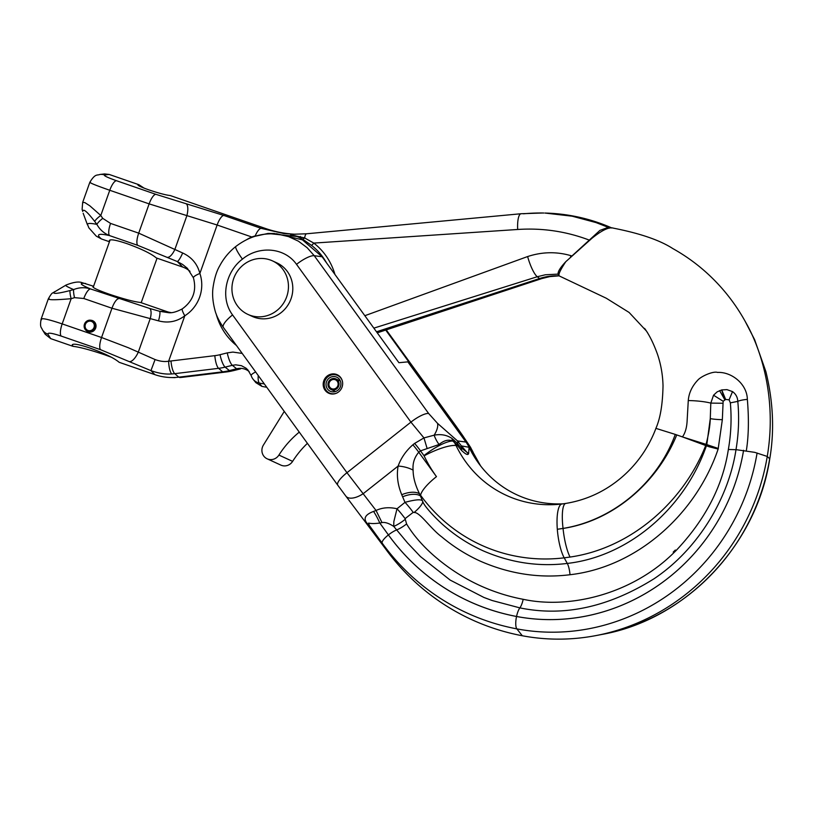<?xml version="1.0" encoding="UTF-8"?>
<svg xmlns="http://www.w3.org/2000/svg" width="813" height="813" viewBox="0 0 813 813"><rect width="100%" height="100%" fill="white"/><g stroke="black" fill="none" stroke-linecap="round" stroke-linejoin="round"><path stroke-width="1.22" d="M335.108 379.661A4.848 4.604 -65.4 0 0 331.47 388.624A4.848 4.604 -65.4 0 0 337.761 385.931A4.848 4.604 -65.4 0 0 335.108 379.661M335.434 378.746A5.813 5.528 -65.4 0 0 331.064 389.498A5.813 5.528 -65.4 0 0 338.615 386.277A5.813 5.528 -65.4 0 0 335.434 378.746M250.323 315.373A29.451 28.008 114.6 0 1 247.914 314.407A29.451 28.008 114.6 0 1 234.195 277.223A29.451 28.008 114.6 0 1 270.068 259.916A29.451 28.008 114.6 0 1 272.477 260.882A29.451 28.008 114.6 0 1 286.196 298.076A29.451 28.008 114.6 0 1 250.323 315.373M272.477 260.882L276.827 262.873A29.451 28.008 114.6 0 1 290.546 300.068A29.451 28.008 114.6 0 1 254.672 317.375A29.451 28.008 114.6 0 1 252.274 316.409L247.914 314.407M336.084 376.917A7.754 7.368 -65.4 0 0 330.251 391.266A7.754 7.368 -65.4 0 0 340.322 386.958A7.754 7.368 -65.4 0 0 336.084 376.917M342.456 381.358A9.685 9.217 -65.4 0 0 324.936 380.789A9.685 9.217 -65.4 0 0 337.171 392.882M284.265 411.419L263.422 445.057A9.685 9.217 -65.4 0 0 267.162 458.817A9.685 9.217 -65.4 0 0 278.91 455.077A93.434 88.861 114.6 0 1 299.275 432.12M267.162 458.817L280.871 465.107A9.685 9.217 -65.4 0 0 292.619 461.367A93.434 88.861 114.6 0 1 307.405 443.339M329.529 393.543A10.173 9.675 114.6 0 1 323.96 380.362A10.173 9.675 114.6 0 1 337.182 374.722A10.173 9.675 114.6 0 1 329.529 393.543M565.787 261.695C558.399 269.57 556.316 274.367 559.547 276.085C557.779 275.414 559.862 270.617 565.787 261.695L591.793 238.412C602.057 230.089 609.313 226.675 613.561 228.189C640.177 233.422 659.912 240.211 672.768 248.544C691.467 258.991 707.92 272.314 722.107 288.513C731.233 298.96 739.139 310.312 745.836 322.558C758.936 345.24 777.594 395.098 767.248 456.439A212.478 202.081 114.6 0 1 757.391 494.487A212.478 202.081 114.6 0 1 596.132 635.553A212.478 202.081 114.6 0 1 522.302 635.756A240.79 229.002 114.6 0 1 385.332 548.572L345.881 496.154A17.439 8.557 142.8 0 1 345.728 495.95M769.687 458.786L769.748 458.918C756.608 545.259 685.583 619.648 601.864 634.455A208.392 198.189 -65.4 0 0 760.013 496.113A208.392 198.189 -65.4 0 0 769.687 458.786L767.248 456.439L754.738 452.353L735.999 449.64C729.119 495.584 700.084 547.901 654.109 578.714C608.541 607.199 563.785 616.915 519.863 607.88L492.2 600.533L483.908 597.453L450.168 580.086L420.423 556.539L407.476 542.86L393.746 526.418L393.838 521.59L397.018 508.765L404.996 502.343C416.541 499.223 422.475 499.009 422.811 501.672C424.213 506.174 436.296 519.416 446.693 527.972C457.689 537.19 469.853 544.812 483.186 550.838C510.666 562.769 538.694 566.956 567.281 563.429C629.455 556.397 685.237 507.271 706.406 445.758A42.926 41.107 115 0 0 706.802 444.589L710.277 418.624A11.606 1.382 3 0 0 722.34 419.681L723.143 401.256L725.623 399.437L729.098 399.833L730.359 402.852C731.73 418.441 731.07 433.979 728.357 449.477C722.808 485.839 705.41 519.497 676.182 550.452L674.089 552.505L673.215 552.098L675.308 550.055A6.087 5.793 114.6 0 1 673.215 552.098M682.961 437.099L708.977 446.723L718.143 449.061C695.989 514.456 636.742 567.159 570.004 574.73C539.68 578.48 509.934 574.029 480.778 561.366C466.611 554.984 453.705 546.895 442.038 537.108C430.484 528.663 419.854 511.936 414.102 512.495L413.187 512.353L405.087 518.643A16.768 2.449 -128.3 0 0 397.943 509.792A16.768 2.449 -128.3 0 0 397.018 508.765C389.254 506.977 382.273 507.546 376.053 510.473L381.998 522.586L379.803 523.033A17.439 3.486 63.5 0 0 373.584 511.428L376.053 510.473L346.968 472.709A17.439 4.746 144.1 0 0 337.751 485.188L345.881 496.154A17.439 8.557 142.8 0 0 363.269 493.633L398.126 466.062C396.47 475.31 397.679 484.863 401.744 494.731A17.439 8.75 157.2 0 1 412.862 492.231A17.439 8.75 157.2 0 1 419.589 493.908C415.301 485.31 413.136 477.383 413.106 470.127C412.486 463.359 414.376 457.394 418.766 452.231L420.504 450.859L423.949 455.605A1.646 1.565 114.6 0 1 424.091 455.849A29.309 7.104 -25.6 0 1 456.052 445.514A112.855 107.336 -65.4 0 0 515.635 499.091A112.855 107.336 -65.4 0 0 558.978 504.294A112.855 107.336 -65.4 0 0 561.946 503.979M401.744 494.731L402.618 496.804A17.439 8.75 157.2 0 1 413.736 494.304A17.439 8.75 157.2 0 1 420.463 495.981A430.382 362.618 161.9 0 0 422.811 501.672A16.514 4.563 -37.6 0 1 414.102 512.495M373.574 511.428A17.439 3.486 -116.4 0 1 379.793 523.044C374.783 523.704 371.063 523.714 368.614 523.074L369.326 525.411A17.439 10.894 145.7 0 0 367.385 523.663C362.964 518.704 365.027 514.629 373.574 511.428L373.574 511.428M405.087 518.643L406.591 523.938C421.683 549.436 452.861 573.948 483.247 587.027C496.245 592.647 509.558 596.742 523.176 599.303C569.456 609.293 631.965 594.364 674.089 552.505M565.939 503.42L562.068 503.958A29.309 7.815 -96.9 0 0 562.007 503.969L565.818 503.43A29.309 6.738 -99 0 1 565.939 503.42M461.693 450.595L457.607 445.727A17.439 1.768 147.2 0 1 458.491 444.833L460.951 447.567A12.104 3.415 55.6 0 0 461.276 447.882L468.623 453.532C468.044 455.29 466.032 454.558 462.577 451.347L461.693 450.595A17.439 11.616 128.7 0 1 461.276 447.882A17.439 8.455 -40.7 0 0 461.428 445.91L467.841 453.369M468.623 453.532L469.091 447.282A107.966 102.682 -65.4 0 0 478.024 462.434A107.966 102.682 -65.4 0 0 563.287 503.806M454.01 440.077A17.439 7.642 132.5 0 0 454.04 441.977A30.609 29.105 114.6 0 1 456.052 445.514L457.607 445.727A42.622 39.593 -168.7 0 0 456.804 444.67L452.739 441.002C448.491 439.244 443.949 440.412 439.081 444.498L420.504 450.859A17.439 2.551 -128.3 0 0 414.62 443.41L423.959 437.912L434.132 435.189C440.839 433.888 446.784 434.965 451.967 438.431L457.058 443.085A21.605 11.341 -120.7 0 1 457.668 443.766A17.439 8.11 -48.7 0 0 457.506 440.92L461.428 445.91L469.091 447.282L474.091 456.032C475.9 458.959 476.164 459.162 474.894 456.652L473.969 454.65M456.804 444.67A17.439 1.616 145.2 0 1 457.668 443.766A41.676 39.207 14.7 0 1 458.491 444.833M730.359 402.852L737.798 401.378C739.291 417.486 738.692 433.573 735.999 449.64A11.585 0.783 6.5 0 1 735.541 449.68L728.367 449.477M367.385 523.663L378.431 539.06M385.708 330.058L414.6 369.905L407.841 361.866L398.919 362.71L322.111 256.766L302.406 239.845L276.735 233.778L271.237 233.809L277.955 234.195L288.524 236.603L298.432 241.187L307.172 247.731L314.235 255.699L428.634 413.482L437.526 423.349L457.506 440.92L465.991 442.069A35.498 33.76 114.6 0 1 469.091 447.282L472.465 450.971L474.03 454.874M407.841 361.866L465.991 442.069L470.097 446.693L472.465 450.971A17.439 14.98 160.2 0 1 473.329 452.871L474.121 455.056M439.081 444.498A17.439 8.252 62 0 1 434.132 435.189A17.439 8.11 -48.7 0 0 437.526 423.349M718.143 449.061L722.34 419.681M676.182 550.452L675.308 550.055M456.063 426.124A17.439 4.746 144.1 0 0 455.981 426.032L386.256 329.875L462.475 435.24A17.439 15.254 146.3 0 0 462.008 434.579L470.097 446.693A17.439 15.254 146.3 0 1 470.564 447.353L473.329 452.871M427.079 448.329L423.959 437.912L410.921 422.13L296.521 264.357C284.296 246.939 258.26 245.76 242.437 259.144C225.892 271.369 219.774 297.822 232.569 314.926L346.968 472.709L410.921 422.13A17.439 4.746 -35.9 0 1 428.634 413.482M267.711 233.941L271.237 233.788C263.483 233.992 251.166 234.957 235.861 246.451C229.124 251.806 223.738 258.29 219.693 265.902C216.614 271.115 214.378 278.392 213.006 287.721C212.122 294.326 212.752 301.745 214.886 309.977C216.146 315.139 218.971 320.952 223.351 327.415A17.439 4.746 144.1 0 0 223.433 327.507M646.183 330.759L629.11 312.456L606.274 298.229L559.547 276.085M769.748 458.918L769.748 458.928C774.535 430.839 773.244 401.744 765.887 371.632L754.606 339.641L745.115 321.237M746.334 450.687C749.007 434.071 748.743 415.971 747.35 399.376C747.076 383.787 731.283 371.653 717.523 372.435C713.57 370.87 701.263 376.094 697.767 380.159C692.026 386.277 688.865 393.075 688.276 400.555L687.137 420.575C686.812 427.577 685.247 433.024 682.442 436.906L676.751 434.925C657.311 482.698 613.236 520.838 563.053 528.45L557.312 529.283A29.309 7.815 83.1 0 0 564.202 557.83L570.045 557.057C630.014 548.521 683.022 502.942 705.725 445.494L706.07 444.365L718.336 448.481M558.978 504.294L562.007 503.969A29.309 7.815 -96.9 0 0 557.312 529.283L563.043 528.409C612.707 520.442 657.687 482.993 675.268 434.406L655.888 428.36C660.288 418.492 662.666 404.315 663.022 385.84C662.758 374.752 660.857 364.092 657.341 353.868C653.388 343.015 649.12 334.519 644.557 328.381L647.524 332.659M474.894 456.652A17.439 16.819 -22.3 0 1 474.152 455.168M682.442 436.916L706.07 444.365C708.662 434.274 710.064 425.697 710.277 418.624L710.806 403.106A27.977 5.772 -178.2 0 0 688.276 400.555M722.666 403.248L710.806 403.106L713.55 395.22L723.143 401.256L713.54 395.209L717.168 391.856L721.72 389.925L726.964 389.63L732.503 391.592C735.836 393.99 737.584 397.242 737.798 401.378A11.067 2.063 -4.5 0 1 747.35 399.376M732.533 391.602L729.098 399.833L732.503 391.592M721.751 389.925L725.623 399.437L721.72 389.925M721.69 390.037L724.79 399.681L719.596 390.606M378.848 539.629L369.326 525.411L382.212 543.175A11.626 3.171 -35.9 0 1 388.401 534.924A11.626 3.171 -35.9 0 1 396.764 529.873A13.689 3.73 144.1 0 0 406.591 523.938M381.998 522.586C384.956 521.987 388.868 523.267 393.746 526.418A16.362 4.451 144.1 0 0 404.945 519.548M423.949 455.605A29.309 7.978 -35.9 0 1 452.739 441.002A17.439 11.616 119.4 0 1 451.967 438.431M413.106 470.127A17.439 7.541 -169.4 0 0 398.126 466.062C401.073 457.912 405.992 450.819 412.882 444.782A17.439 2.551 -128.3 0 1 418.766 452.231L436.469 476.642A141.818 134.877 114.6 0 1 424.091 455.849M402.618 496.804L404.996 502.343A17.002 2.48 -128.3 0 1 406.002 503.44A17.002 2.48 -128.3 0 1 413.187 512.353M88.109 330.505A4.848 4.604 114.6 0 1 85.456 324.224A4.848 4.604 114.6 0 1 91.757 321.541A4.848 4.604 114.6 0 1 88.109 330.505M91.686 320.464A5.813 5.528 -65.4 0 0 87.316 331.226A5.813 5.528 -65.4 0 0 94.867 327.995A5.813 5.528 -65.4 0 0 91.686 320.464M90.771 320.241A6.006 5.711 114.6 0 1 95.578 328.32A6.006 5.711 114.6 0 1 86.097 330.444M109.603 241.298L109.389 240.445C110.598 239.052 116.503 240.14 127.092 243.697C141.462 248.91 151.208 253.666 156.33 257.945L182.732 267.071L177.295 261.532L137.712 245.333L109.542 235.597A11.626 3.577 109.1 0 1 110.548 223.412L102.753 218.362L100.792 215.475A11.626 3.079 146.8 0 0 94.664 221.4C87.113 211.583 83.139 208.26 82.743 211.441L82.123 209.246A11.626 10.772 -9.1 0 0 82.743 211.441M144.104 188.128L138.871 184.703L137.905 184.897C138.108 185.71 141.787 187.376 148.942 189.896C158.789 193.199 165.882 195.079 170.232 195.547L265.678 228.544A116.249 110.558 -65.4 0 0 295.708 234.256M249.205 371.602A15.498 14.736 -65.4 0 0 244.794 369.112A15.498 14.736 -65.4 0 0 240.516 368.34A15.498 14.736 -65.4 0 0 236.613 368.777L229.398 370.586A58.119 55.274 -65.4 0 1 222.65 371.836L178.799 377.161A58.119 55.274 -65.4 0 1 170.923 377.537A58.119 55.274 -65.4 0 1 154.887 374.651L119.176 362.303C114.044 358.015 104.298 353.269 89.938 348.045C79.339 344.499 73.444 343.411 72.235 344.793L73.007 346.338C79.41 347.029 89.857 349.803 104.359 354.661L111.472 357.263M99.857 174.47L104.44 173.931L109.176 174.439L104.694 174.968A11.626 11.362 -96.7 0 0 99.857 174.47L99.857 174.47C97.072 175.649 95.294 173.301 89.826 182.315L82.662 202.417L84.776 202.549L89.867 205.841L100.792 215.475L109.765 190.272C94.877 185.049 88.434 182.376 90.446 182.244M598.368 222.681A193.738 184.256 -65.4 0 0 544.903 213.047L572.139 216.187L596.041 222.589L608.266 227.335A4447.679 1728.275 -36.1 0 1 611.925 228.006A193.738 184.256 -65.4 0 0 598.368 222.681M543.765 213.026A193.738 184.256 -65.4 0 0 523.511 213.799M104.694 174.968C103.271 175.496 107.214 177.417 116.503 180.72L155.872 194.327L223.86 215.465L261.166 228.362A11.626 3.577 109.1 0 0 257.833 231.034A11.626 3.577 109.1 0 0 255.231 235.861L251.715 236.969A3.872 0.793 -115.4 0 1 251.888 237.396M264.337 383.939L259.367 383.106A11.626 11.087 141.1 0 1 257.955 382.71A11.626 11.087 141.1 0 1 253.189 379.346L255.841 382.638L261.867 386.368A91.056 86.605 -65.4 0 0 266.745 387.252M170.943 312.568A23.638 22.479 -65.4 0 1 166.878 311.592L140.476 302.466C134.074 301.775 123.627 299.001 109.125 294.143C98.597 290.434 93.18 287.985 92.885 286.786L93.495 286.522M73.007 346.338L50.711 338.635L45.203 334.245L42.388 329.753A11.626 11.28 147.9 0 1 42.388 329.743C41.646 327.304 39.552 327.842 41.138 319.042L48.292 298.94C50.569 294.855 52.083 292.853 52.825 292.934A11.626 10.976 52.8 0 1 54.004 292.162C52.571 294.184 57.916 293.645 70.04 290.556L73.658 289.58C68.17 287.263 65.518 285.82 65.711 285.261L52.825 292.934M255.668 371.978A11.626 2.5 -18.1 0 0 251.197 375.657L247.935 369.986L245.973 368.157L241.431 365.687L235.74 364.834L232.355 365.311L236.613 368.777L240.221 368.919A11.626 2.856 75.9 0 0 240.424 368.899L232.996 370.728A56.453 53.688 114.6 0 1 226.451 371.948A11.626 3.1 83.1 0 0 226.583 371.937A11.626 3.1 83.1 0 0 226.705 371.917M240.424 368.899L233.209 370.708A11.626 2.856 75.9 0 1 232.996 370.728L229.398 370.586L225.13 367.12A11.626 2.856 -104.1 0 1 222.345 362.486A11.626 2.856 -104.1 0 1 220.049 354.692L227.264 352.883A11.626 2.856 -104.1 0 0 229.571 360.677A11.626 2.856 -104.1 0 0 232.355 365.311L225.13 367.12A56.453 53.688 114.6 0 1 218.585 368.33L222.65 371.836L226.451 371.948L182.61 377.273A56.412 53.648 114.6 0 1 179.643 377.547A11.626 3.201 86.3 0 0 179.724 377.547A11.626 3.201 86.3 0 0 179.805 377.537M179.643 377.547L182.732 377.262A11.626 3.1 83.1 0 0 182.854 377.242M65.802 285.16C73.353 282.141 78.78 281.318 82.103 282.67L93.586 286.257M110.548 223.412L138.708 233.148L182.661 252.985C191.695 257.162 197.427 263.981 199.876 273.463A9.685 2.114 161.1 0 0 193.433 277.853C196.807 290.576 193.108 300.912 182.346 308.849C176.411 311.989 171.665 313.249 168.139 312.629L159.582 311.288A9.685 1.839 -73.5 0 1 158.494 320.85L111.97 308.239L83.81 298.503L74.522 297.649L71.158 298.696C54.207 300.17 46.849 300.078 49.075 298.422M158.494 320.85C168.139 323.391 176.909 321.704 184.805 315.79A9.685 1.687 -122.3 0 1 182.346 308.849M193.433 277.853L187.366 268.31L182.661 264.499L177.295 261.532A9.685 1.809 113.4 0 0 182.661 252.985M74.522 297.649A11.626 2.764 -106.4 0 1 73.658 289.58C79.217 287.345 84.847 287.131 90.548 288.95L149.643 308.452L159.582 311.288L166.878 311.592M54.888 291.562L54.004 292.162M190.008 271.349A23.638 22.479 -65.4 0 0 182.732 267.071M589.699 240.333L589.608 240.231C566.478 231.4 542.505 227.823 517.678 229.479L313.777 243.087L304.662 237.955L290.587 234.733M364.834 315.708L527.627 256.552C542.119 251.796 556.549 251.491 570.909 255.668L571.956 255.973A7.754 0.996 -131.7 0 0 572.017 256.054M138.871 184.703L109.176 174.439M109.44 241.735L101.483 238.981L96.259 236.136L88.861 227.843L87.428 224.266C87.834 223.138 90.985 223.179 96.879 224.378L94.664 221.4M258.229 375.504A11.626 3.506 -78.8 0 0 259.367 383.106A4027.267 449.965 30.8 0 1 261.867 386.368M214.835 355.657A11.626 3.1 -96.9 0 0 216.248 363.614A11.626 3.1 -96.9 0 0 218.585 368.33L174.734 373.665A56.412 53.648 114.6 0 1 171.767 373.939C165.557 374.468 158.606 373.36 150.944 370.626L100.548 349.692A11.626 3.577 -70.9 0 1 99.786 345.139A11.626 3.577 -70.9 0 1 101.554 337.507L128.261 347.7L155.08 359.549C160.029 361.368 164.541 361.927 168.637 361.206A44.878 42.672 -65.4 0 0 170.994 360.982L214.835 355.657A44.908 42.703 -65.4 0 0 220.049 354.692M246.817 239.561A64.318 61.178 -65.4 0 1 251.715 236.969L217.132 225.008L149.135 203.88L109.765 190.272A11.626 3.577 109.1 0 1 113.17 183.392A11.626 3.577 109.1 0 1 116.503 180.72M41.463 319.804C40.315 317.537 47.215 318.899 62.184 323.899L101.554 337.507L111.97 308.239A11.626 3.577 -70.9 0 1 118.708 298.686M265.678 228.544L261.166 228.362L283.605 233.504L293.717 234.225L306.562 233.788M255.384 236.217L268.036 233.433L274.438 233.463M571.651 256.38A22.083 8.333 -51.2 0 1 571.956 255.973L599.913 230.404L608.266 227.335A7.754 6.728 -79.8 0 1 609.547 228.138M306.765 233.768A11.687 3.161 84.6 0 0 306.664 233.778L521.072 213.738A18.16 4.919 84.6 0 1 521.235 213.728L542.647 212.996M558.297 274.113L545.371 274.764L537.271 276.735L373.848 328.137M559.385 275.861A58.119 55.274 -65.4 0 0 557.972 275.81A58.119 55.274 -65.4 0 0 539.568 278.534L376.5 331.795M186.086 203.728A11.626 4.339 105.4 0 1 186.797 215.933L174.897 249.357A9.685 3.567 115.1 0 1 167.854 257.294M100.548 349.692L61.188 336.074C51.819 332.995 47.408 332.385 47.967 334.255A11.626 11.28 147.9 0 1 42.388 329.753M129.887 361.572A11.626 4.289 -64.9 0 0 138.332 352.049L150.232 318.625A9.685 3.618 -74.6 0 0 149.643 308.452M154.887 374.651L150.944 370.626L155.08 359.549M171.767 373.939A11.626 3.201 -93.7 0 1 168.637 361.206L184.805 315.79A35.183 33.455 -65.4 0 0 199.876 273.463L217.132 225.008A11.626 3.577 109.1 0 1 220.526 218.138A11.626 3.577 109.1 0 1 223.86 215.465M334.936 274.459A64.318 61.178 -65.4 0 0 313.777 243.087A3.872 1.169 127.6 0 1 311.501 245.374L302.355 238.971L298.046 236.959M296.674 236.461L298.127 236.99A62.001 58.963 -65.4 0 0 296.715 236.481L270.841 233.798M298.188 237.01A3.872 2.449 110 0 0 300.302 236.461M101.483 238.981C95.731 234.266 98.414 233.128 109.542 235.597C103.993 233.361 99.765 229.622 96.879 224.378A11.626 3.14 -35.1 0 1 102.753 218.362M85.629 283.503C78.485 282.69 80.121 284.509 90.548 288.95A11.626 3.577 109.1 0 0 83.81 298.503M61.188 336.074A11.626 3.577 -70.9 0 1 60.426 331.531A11.626 3.577 -70.9 0 1 62.184 323.899L71.158 298.696A11.626 2.693 -108.3 0 1 70.04 290.556M527.627 256.552A19.207 4.461 -108.1 0 0 537.271 276.735L539.568 278.534L541.397 278.625A19.207 4.461 71.9 0 0 541.804 278.574L549.669 276.623L559.009 275.851L549.446 276.633L541.397 278.625L377.232 332.791M292.619 461.367L278.91 455.077M436.469 476.642A29.309 7.978 144.1 0 0 420.585 495.269L419.589 493.908L420.463 495.981L420.585 495.269A168.545 160.293 114.6 0 0 494.853 550.553A168.545 160.293 114.6 0 0 564.202 557.83L567.281 563.429A11.606 3.1 -96.9 0 1 570.004 574.73M522.302 635.756L516.855 628.876A208.392 198.189 -65.4 0 0 747.411 490.33A208.392 198.189 -65.4 0 0 757.086 453.014M385.332 548.572L382.212 543.175A236.695 225.11 -65.4 0 0 486.509 620.817A236.695 225.11 -65.4 0 0 516.855 628.876A11.626 3.496 -79.3 0 1 516.54 616.488A225.262 214.236 -65.4 0 1 487.658 608.815A225.262 214.236 -65.4 0 1 388.401 534.924L379.803 523.033L388.421 534.913A225.242 214.215 -65.4 0 0 487.668 608.795A225.242 214.215 -65.4 0 0 516.55 616.467A11.626 3.496 -79.3 0 1 519.863 607.88A11.606 3.486 100.7 0 0 523.176 599.303M473.847 453.878A29.309 7.104 154.4 0 0 473.684 453.603A112.855 107.336 -65.4 0 0 480.574 465.849L473.308 452.8M516.54 616.488A196.949 187.315 -65.4 0 0 743.59 450.27A196.939 187.295 -65.4 0 1 516.55 616.467M322.111 256.766L314.235 255.699A17.439 4.746 -35.9 0 0 296.521 264.357M455.981 426.032L462.008 434.579M675.268 434.406L676.751 434.925M473.359 452.943A30.609 29.105 114.6 0 1 473.684 453.603L473.512 453.359M414.62 443.41L412.882 444.782M570.045 557.057A29.309 6.819 -98 0 1 563.053 528.45L563.043 528.409A29.309 6.738 -99 0 1 565.818 503.43C586.498 499.995 604.923 491.469 621.102 477.841C629.77 470.514 637.25 462.099 643.561 452.607C650.288 442.363 654.262 432.963 655.898 428.36M232.569 314.926A17.439 4.746 144.1 0 0 223.351 327.415L337.751 485.188A17.439 4.746 144.1 0 0 337.832 485.29M242.437 259.144A19.37 2.825 -128.3 0 1 235.861 246.451M216.136 313.818A64.318 61.178 -65.4 0 0 236.481 345.525M233.209 370.708L182.732 377.262A11.626 3.1 83.1 0 1 182.61 377.273L178.799 377.161L174.734 373.665A11.626 3.1 -96.9 0 1 172.397 368.939A11.626 3.1 -96.9 0 1 170.994 360.982M155.872 194.327A11.626 3.577 109.1 0 0 152.539 197A11.626 3.577 109.1 0 0 149.135 203.88L138.708 233.148A11.626 3.577 109.1 0 0 137.712 245.333M47.967 334.255L50.711 338.635M293.717 234.225L306.664 233.778A11.687 3.161 84.6 0 0 304.662 237.955A3.872 2.398 123.6 0 1 302.355 238.971M542.657 212.996L521.072 213.738A18.16 4.919 84.6 0 0 517.678 229.479M570.37 257.528A19.37 5.935 -73.5 0 1 570.909 255.668M227.264 352.883L232.914 352.08L242.223 353.431M311.501 245.374A61.219 58.221 114.6 0 1 326.47 262.792M541.804 278.574L377.262 332.842M331.064 389.498L335.495 391.531M335.911 378.939L340.342 380.972M329.448 393.025L331.582 394M337.527 375.413L339.661 376.389M601.864 634.455L596.132 635.553M462.475 435.24L470.564 447.353M89.166 332.07L87.316 331.226M94.013 321.511L92.164 320.657M110.08 239.947L93.2 287.345M157.051 258.199L141.198 302.71M251.197 375.657A11.626 11.626 0 0 0 253.189 379.346M87.469 224.845L83.16 213.26M82.123 209.246L82.662 202.427M174.998 377.639L170.923 377.537"/></g></svg>
